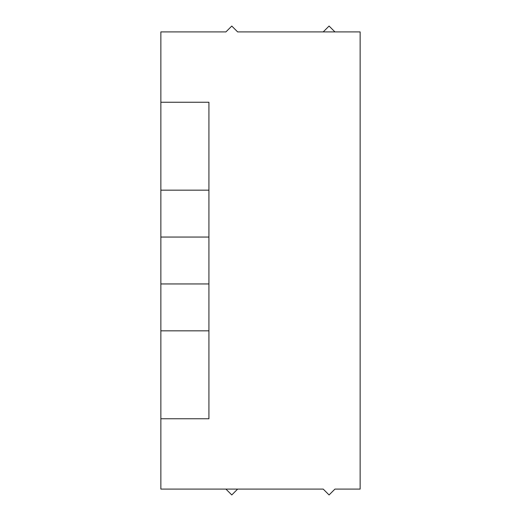 <?xml version="1.0" encoding="UTF-8"?>
<svg xmlns="http://www.w3.org/2000/svg" width="521" height="521" viewBox="0 0 521 521"><rect width="100%" height="100%" fill="white"/><g stroke="black" fill="none" stroke-linecap="round" stroke-linejoin="round"><path stroke-width="0.78" d="M360.141 31.911L360.141 489.089L334.938 489.089L329.077 494.95L323.215 489.089L160.859 489.089L160.859 31.911L225.919 31.911L231.78 26.05L237.641 31.911L360.141 31.911M225.919 489.089L231.78 494.95L237.641 489.089M160.859 418.754L208.921 418.754L208.921 330.835L160.859 330.835M160.859 283.945L208.921 283.945L208.921 330.835M160.859 190.165L208.921 190.165L208.921 237.055L160.859 237.055M208.921 190.165L208.921 102.246L160.859 102.246M208.921 283.945L208.921 237.055M334.938 31.911L329.077 26.05L323.215 31.911"/></g></svg>
